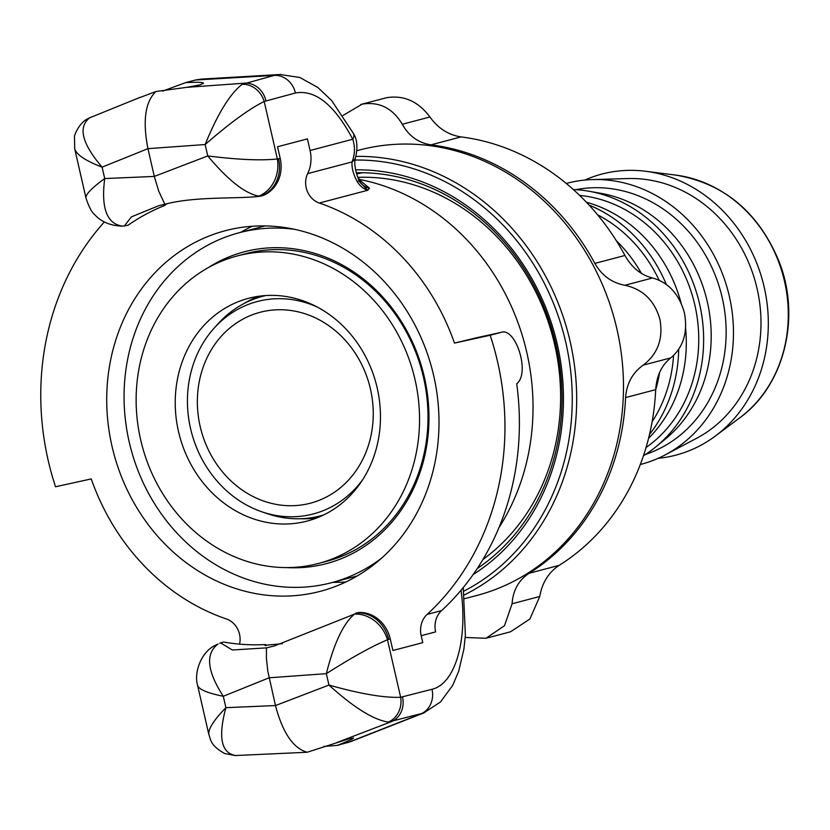 <?xml version="1.0" encoding="UTF-8"?>
<svg xmlns="http://www.w3.org/2000/svg" width="830" height="830" viewBox="0 0 830 830"><rect width="100%" height="100%" fill="white"/><g stroke="black" fill="none" stroke-linecap="round" stroke-linejoin="round"><path stroke-width="1.25" d="M433.696 375.72A186.449 164.631 75.2 0 1 320.349 591.313A186.449 164.631 75.2 0 1 113.658 452.931A186.449 164.631 75.2 0 1 225.376 230.699A186.449 164.631 75.2 0 1 433.696 375.72M252.164 226.268A186.449 164.631 -104.8 0 0 240.731 232.327M332.903 582.328A186.449 164.631 -104.8 0 0 345.84 581.975M357.834 177.329A208.392 183.99 75.2 0 1 548.941 323.959A208.392 183.99 75.2 0 1 482.915 559.503M498.903 527.724A219.359 193.681 -104.8 0 0 359.037 179.363M360.791 181.189L357.533 176.645L359.151 181.127L367.68 190.288L369.495 188.213L359.421 179.861M164.942 204.668L165.087 205.332A227.586 200.943 -104.8 0 0 128.09 225.189L124.313 225.999L131.451 216.858L158.644 205.747L164.869 204.263C195.704 195.963 239.611 199.159 260.765 196.15L263.037 195.475A32.899 29.05 -104.8 0 0 280.198 158.354L277.542 146.765L307.422 138.9L310.078 150.489A32.899 29.05 75.2 0 1 307.66 173.615A20.128 17.762 -104.8 0 0 319.291 203.028A219.359 193.681 75.2 0 1 454.467 343.091L477.572 337.53M355.728 156.943A21.933 13.249 -162.6 0 1 355.655 157.192A21.933 13.249 -162.6 0 1 352.034 161.933C351.609 167.836 353.31 174.341 357.128 181.428A21.933 3.123 -30.5 0 1 359.151 181.127A16.455 15.978 -153.9 0 0 369.495 188.213M239.559 644.132A20.128 17.762 -104.8 0 0 226.434 618.983A219.359 193.681 75.2 0 1 91.248 478.92L55.537 486.764A260.485 229.993 75.2 0 1 104.362 221.973M280.893 74.461L201.244 79.099L195.569 80.002L274.284 75.395A21.933 19.37 75.2 0 1 295.428 92.991C315.431 89.464 334.552 104.881 352.781 139.243C355.219 147.066 354.97 154.629 352.034 161.933L307.66 173.615M353.217 133.111A21.933 9.255 153.3 0 1 353.445 133.516L331.689 100.575L317.849 87.482L299.806 77.481L279.918 74.503L274.284 75.395L242.204 84.318C230.055 93.645 217.699 113.72 205.145 144.534C229.744 123.11 249.425 108.751 264.189 101.468L295.428 92.991M424.421 712.7L350.582 741.688L337.302 745.392L323.856 746.45M162.638 91.103L185.515 82.647C196.814 82.035 202.831 82.222 203.558 83.218L199.989 84.868L186.584 87.358L155.874 91.528L139.554 97.681M165.087 205.332L164.018 205.311L167.224 203.744M307.193 752.25C293.229 748.338 282.656 732.776 275.487 705.552L225.905 707.679C217.917 737.289 221.216 753.235 235.782 755.528L307.193 752.25L349.71 738.596L353.528 738.005C353.207 738.783 347.791 741.242 337.302 745.392M282.387 643.686L264.791 645.294L265.683 644.537L265.963 645.75M454.467 343.091L490.188 335.258A260.485 229.993 75.2 0 1 427.128 614.408A21.933 19.37 -104.8 0 0 421.194 635.687L422.792 642.638L392.912 650.502L390.256 638.913A32.899 29.05 -104.8 0 0 358.55 612.519L274.554 645.896L266.461 647.877L232.307 649.994L220.593 642.897L223.561 642.036A227.586 200.943 -104.8 0 0 265.683 644.537M74.659 148.58L74.71 148.861C76.568 154.764 85.698 160.864 102.1 167.152L147.948 148.663L205.145 144.534L207.759 155.936C227.96 180.11 244.975 193.515 258.784 196.129A32.899 28.905 -90.2 0 0 277.355 158.945C261.326 160.75 238.127 159.744 207.759 155.936L154.297 176.427L147.948 148.663C142.532 120.983 145.177 101.934 155.874 91.528M124.313 225.999L122.3 226.071C106.811 223.83 100.949 207.988 104.715 178.554L102.1 167.152C81.931 143.517 77.802 127.063 89.723 117.777L140.322 97.266M461.024 590.255C467.923 640.345 455.141 683.941 431.994 689.274L400.651 697.283C384.373 697.989 360.469 693.922 328.95 685.061C353.694 707.492 373.469 719.828 388.274 722.069L423.725 712.98L440.502 701.952L452.672 685.404L458.7 671.19L463.887 649.164L465.381 635.189L463.244 587.578M258.784 196.129L261.44 195.901A32.899 29.05 -104.8 0 0 278.6 158.779L277.355 158.945L264.189 101.468A21.933 19.183 60.9 0 0 242.204 84.318M87.316 119.012A21.933 19.183 60.9 0 1 87.99 118.617A21.933 19.183 60.9 0 1 88.032 118.597C78.487 123.099 73.787 136.608 74.482 137.043L74.721 148.861L85.947 197.913C85.635 194.303 91.891 187.85 104.715 178.554L154.297 176.427L158.769 191.253L164.869 204.263M490.188 335.258L501.382 332.311L477.592 337.53M477.343 337.592L501.144 332.363C515.492 326.854 530.588 373.002 516.717 383.802A260.485 229.993 75.2 0 1 441.57 610.61L427.128 614.408M421.194 635.687L435.636 631.889A21.933 19.37 75.2 0 1 441.57 610.61M358.55 612.519L356.952 612.934A32.899 29.05 75.2 0 1 388.658 639.328L390.256 638.913M356.236 612.986L354.514 614.086C343.413 623.34 334.023 643.198 326.335 673.659L328.95 685.061L275.487 705.552L267.81 671.19L266.389 658.149L266.461 647.877M88.032 118.597A21.933 19.183 60.9 0 1 89.723 117.777M235.782 755.528A21.933 19.277 89.8 0 1 235.191 755.539L224.806 753.557C209.575 745.247 210.633 738.627 208.859 734.54L208.921 734.83M236.322 755.518L235.17 755.539A21.933 19.277 89.8 0 1 234.88 755.539M354.514 614.086A32.899 28.77 60.9 0 1 387.486 639.806C372.463 645.999 352.086 657.287 326.335 673.659L269.127 677.788L223.291 696.277L225.905 707.679C213.798 720.077 208.112 729.041 208.849 734.54L197.623 685.518C199.034 689.523 207.593 693.102 223.291 696.277C207.012 671.065 205.259 653.656 218.02 644.038L215.489 645.263A32.899 28.77 -119.1 0 0 214.244 645.989M185.515 82.647L195.569 80.002M402.509 697.034A21.933 19.37 75.2 0 1 391.075 721.778L336.669 742.632M388.658 639.328L387.486 639.806L400.651 697.283A21.933 19.277 89.8 0 1 388.274 722.069M353.445 133.516A21.933 9.255 153.3 0 1 353.466 133.547A21.933 9.255 153.3 0 1 352.781 139.243L310.078 150.489M186.584 87.358L244.809 83.166A21.933 19.37 75.2 0 1 265.942 100.762M122.3 226.071A32.899 28.905 89.8 0 1 121.398 226.092A32.899 28.905 89.8 0 1 120.858 226.092M218.02 644.038A32.899 28.77 -119.1 0 0 215.489 645.252C200.715 651.924 193.753 673.472 197.633 685.518L197.592 685.341M360.843 104.456L386.707 97.67C403.868 94.973 418.279 101.405 429.94 116.989C438.053 128.328 448.418 134.968 461.034 136.919A230.325 203.36 75.2 0 1 624.938 255.474C631.869 267.654 641.061 275.155 652.546 277.988C668.575 282.449 679.199 294.121 684.439 313.003C687.946 332.27 683.412 347.22 670.837 357.865C661.676 365.159 656.623 375.751 655.679 389.664A230.325 203.36 75.2 0 1 559.161 565.355C548.609 572.389 542.135 582.764 539.759 596.48L529.882 619.035L510.502 631.806L486.007 638.26L504.484 625.727L512.1 603.763C512.94 590.452 518.594 580.295 529.073 573.281A230.325 203.36 -104.8 0 0 625.581 397.58C626.619 383.657 632.481 372.846 643.177 365.148C657.785 353.964 663.367 338.733 659.943 319.457C654.631 300.585 642.949 289.193 624.886 285.271C611.866 282.843 601.854 275.55 594.851 263.39A230.325 203.36 -104.8 0 0 430.946 144.845C418.413 142.874 408.858 136.016 402.28 124.272C392.652 108.159 379.3 101.447 362.222 104.124L342.998 115.453M465.215 637.482L486.007 638.26M361.579 172.713L356.62 174.02A207.842 183.513 75.2 0 1 360.905 173.034A207.842 183.513 75.2 0 1 362.368 172.723M355.894 156.393A230.325 203.36 75.2 0 1 569.1 337.136A230.325 203.36 75.2 0 1 464.219 594.975M355.053 160.045A227.036 200.455 75.2 0 1 564.483 337.011A227.036 200.455 75.2 0 1 463.752 591.188M356.91 150.697L359.598 149.991A230.325 203.36 75.2 0 1 366.839 148.238A230.325 203.36 75.2 0 1 615.953 325.018A230.325 203.36 75.2 0 1 476.918 595.442L464.613 598.679M356.526 173.74A208.392 183.99 75.2 0 1 359.836 172.702M356.475 173.574A208.392 183.99 75.2 0 1 359.504 172.702M356.236 172.744A213.87 188.835 75.2 0 1 551.473 327.84A213.87 188.835 75.2 0 1 477.219 568.571M355.531 169.849A217.159 191.74 75.2 0 1 553.714 330.599A217.159 191.74 75.2 0 1 473.152 574.526M415.021 379.59A159.028 140.415 -104.8 0 0 237.339 255.91A159.028 140.415 -104.8 0 0 140.664 439.796A159.028 140.415 -104.8 0 0 318.346 563.487A159.028 140.415 -104.8 0 0 415.021 379.59M258.618 296.279A115.163 101.685 -104.8 0 0 244.259 303.407M300.968 518.729A115.163 101.685 -104.8 0 0 316.977 517.868M252.133 297.462A115.163 101.685 75.2 0 1 376.696 385.846A115.163 101.685 75.2 0 1 307.173 521.064A115.163 101.685 75.2 0 1 179.508 435.594A115.163 101.685 75.2 0 1 248.512 298.333A115.163 101.685 75.2 0 1 252.133 297.462M237.339 255.91L245.805 253.679A159.028 140.415 75.2 0 1 419.555 362.969A159.028 140.415 75.2 0 1 342.043 556.162A159.028 140.415 75.2 0 1 326.802 561.256L318.346 563.487M286.755 567.585A161.228 142.355 -104.8 0 0 341.815 558.476A161.228 142.355 -104.8 0 0 412.261 341.638A161.228 142.355 -104.8 0 0 207.822 267.893M381.406 558.31A180.971 159.785 75.2 0 1 348.735 576.943A180.971 159.785 75.2 0 1 331.398 582.733A180.971 159.785 75.2 0 1 133.682 458.357A180.971 159.785 75.2 0 1 221.88 238.521A180.971 159.785 75.2 0 1 239.216 232.732A180.971 159.785 75.2 0 1 294.775 229.35M616.358 240.752A137.095 121.045 75.2 0 1 641.434 273.392M659.57 372.546A137.095 121.045 75.2 0 1 655.659 389.986M597.59 214.804A137.095 121.045 75.2 0 1 659.093 280.177M673.545 355.551A137.095 121.045 75.2 0 1 652.11 421.816M589.113 205.103A142.584 125.89 75.2 0 1 666.283 284.379M678.712 349.378A142.584 125.89 75.2 0 1 649.506 434.422M586.426 202.24A137.095 121.045 75.2 0 1 681.139 303.189M685.622 328.296A137.095 121.045 75.2 0 1 648.583 438.25M579.641 195.413A137.095 121.045 75.2 0 1 693.652 300.19A137.095 121.045 75.2 0 1 646.041 447.526M573.354 189.551A142.584 125.89 75.2 0 1 588.74 191.201A142.584 125.89 75.2 0 1 698.341 298.956A142.584 125.89 75.2 0 1 656.032 446.706A142.584 125.89 75.2 0 1 643.458 455.732M588.74 191.201L600.723 193.297A137.095 121.045 75.2 0 1 706.102 296.912A137.095 121.045 75.2 0 1 665.432 438.977L656.032 446.706M575.844 189.676A137.095 121.045 75.2 0 1 720.004 289.214A137.095 121.045 75.2 0 1 652.038 451.997A137.095 121.045 75.2 0 1 645.564 454.394M566.278 183.461A145.323 128.308 75.2 0 1 592.734 179.571A145.323 128.308 75.2 0 1 728.066 291.123A145.323 128.308 75.2 0 1 665.235 454.871A145.323 128.308 75.2 0 1 654.922 459.685A145.323 128.308 75.2 0 1 640.293 464.51M592.734 179.571L628.227 178.554A137.095 121.045 75.2 0 1 755.891 283.798A137.095 121.045 75.2 0 1 696.629 438.271L665.235 454.871M584.766 180.079A145.323 128.308 75.2 0 1 587.899 178.741A145.323 128.308 75.2 0 1 645.647 171.281A145.323 128.308 75.2 0 1 762.915 281.941A145.323 128.308 75.2 0 1 715.367 436.02A145.323 128.308 75.2 0 1 689.772 450.503A145.323 128.308 75.2 0 1 658.055 458.347M250.712 315.431A98.708 87.16 75.2 0 1 260.174 312.277A98.708 87.16 75.2 0 1 368.012 380.109A98.708 87.16 75.2 0 1 319.903 500.023A98.708 87.16 75.2 0 1 310.451 503.188A98.708 87.16 75.2 0 1 202.603 435.345A98.708 87.16 75.2 0 1 250.712 315.431M362.71 479.636A109.84 96.986 75.2 0 1 323.804 510.44A109.84 96.986 75.2 0 1 262.207 511.923A109.84 96.986 75.2 0 1 213.881 328.431A109.84 96.986 75.2 0 1 246.811 305.025A109.84 96.986 75.2 0 1 317.247 307.027M323.596 514.974A113.513 100.233 75.2 0 1 320.442 515.866A113.513 100.233 75.2 0 1 267.665 513.77L262.207 511.923M213.881 328.431L217.719 324.136A113.513 100.233 75.2 0 1 251.749 299.952A113.513 100.233 75.2 0 1 262.622 296.32A113.513 100.233 75.2 0 1 265.808 295.542M319.291 203.028L367.68 190.288A20.128 17.762 -104.8 0 1 357.128 181.428M260.765 196.15L263.037 195.475M278.6 158.779L280.198 158.354M431.994 689.274A21.933 19.37 75.2 0 1 420.551 714.018L347.355 742.746M429.94 116.989L402.28 124.272M539.759 596.48L512.1 603.763M461.034 136.919L430.946 144.845M624.938 255.474L594.851 263.39M652.546 277.988L624.886 285.271M670.837 357.865L643.177 365.148M655.679 389.664L625.581 397.58M559.161 565.355L529.073 573.281M645.647 171.281L675.838 175.109A133.225 117.632 75.2 0 1 778.727 262.052A133.225 117.632 75.2 0 1 739.748 417.812L715.367 436.02M353.466 133.547C357.097 139.15 357.834 147.035 355.655 157.192C354.068 161.58 354.701 168.075 357.564 176.676M91.3 117.04L87.99 118.617M122.861 226.061L121.377 226.092C109.944 225.511 101.042 221.693 94.682 214.617C91.788 212.428 88.872 206.857 85.936 197.903M219.66 643.271L220.583 642.897M331.398 582.733L357.274 575.916M239.216 232.732L265.102 225.916M675.838 175.109C724.32 183.461 758.796 212.428 779.277 262.041C801.137 317.755 784.205 385.836 739.748 417.812M320.442 515.866L323.316 515.108M262.622 296.32L265.496 295.563"/></g></svg>
